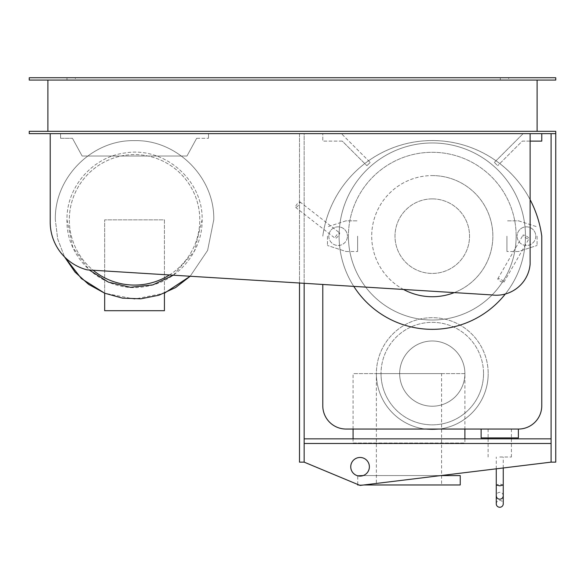 <?xml version="1.0" encoding="UTF-8"?>
<svg xmlns="http://www.w3.org/2000/svg" width="585" height="585" viewBox="0 0 585 585"><rect width="100%" height="100%" fill="white"/><g stroke="black" fill="none" stroke-linecap="round" stroke-linejoin="round"><path stroke-width="0.44" stroke-dasharray="2.92 2.19" d="M350.744 466.793A9.316 9.316 0 0 0 360.06 476.11A9.316 9.316 0 0 0 369.376 466.793A9.316 9.316 0 0 0 360.06 457.47A9.316 9.316 0 0 0 350.744 466.793M304.149 438.838L304.149 443.496L551.092 443.496L304.149 443.496L304.149 462.135L304.149 438.838L551.092 438.838L551.092 462.135L360.06 485.426L304.149 462.135L304.149 133.651L299.491 133.651L299.491 462.135L304.149 462.135M551.092 133.651L555.75 133.651L551.092 133.651L551.092 438.838M551.092 443.496L304.149 443.496M555.75 133.651L29.25 133.651L29.25 131.325L555.75 131.325L555.75 462.135L551.092 462.135M304.149 283.301L304.149 133.651L299.491 133.651L299.491 283.016M164.429 219.85L164.429 310.708L104.671 310.708L104.671 219.85L104.671 293.202L134.55 299.059L164.429 293.202L164.429 219.85L104.671 219.85L164.429 219.85M60.584 138.309L60.584 133.651L60.584 138.309L72.452 138.309L60.584 138.309M196.648 138.309L208.516 138.309L196.648 138.309L186.966 156.019L82.134 156.019L72.452 138.309L82.134 156.019L186.966 156.019L196.648 138.309M208.516 133.651L208.516 138.309L208.516 133.651L60.584 133.651L208.516 133.651M173.284 275.199L194.469 251.053L202.11 219.85C203.361 180.158 164.041 146.096 124.934 152.977C92.554 156.963 66.317 187.229 66.99 219.85C65.739 259.535 105.059 293.597 144.166 286.723C176.546 282.738 202.783 252.471 202.11 219.85C203.361 180.158 164.041 146.096 124.934 152.977C92.554 156.963 66.317 187.229 66.99 219.85L72.818 247.287L89.286 269.999M190.169 276.244L207.617 250.417L213.759 219.85L207.617 250.417L190.169 276.244L207.617 250.417L213.759 219.85C214.849 177.526 176.875 139.552 134.55 140.641C92.225 139.552 54.251 177.526 55.341 219.85L57.681 238.951L64.555 256.925L57.681 238.951L55.341 219.85L57.681 238.951L64.555 256.925M213.759 219.85C214.849 177.526 176.875 139.552 134.55 140.641C92.225 139.552 54.251 177.526 55.341 219.85C54.251 177.526 92.225 139.552 134.55 140.641C176.875 139.552 214.849 177.526 213.759 219.85M169.438 274.965A65.227 65.227 0 0 0 134.55 154.615A65.227 65.227 0 0 0 69.322 219.85A65.227 65.227 0 0 0 134.55 285.078A65.227 65.227 0 0 0 199.777 219.85A65.227 65.227 0 0 0 134.55 154.615A65.227 65.227 0 0 0 93.125 270.241M338.108 236.157A3.495 0.907 -52 0 1 335.249 238.351A3.495 0.907 -52 0 1 336.682 235.046A3.495 0.907 -52 0 1 339.549 232.845A3.495 0.907 -52 0 1 338.108 236.157M298.496 205.203A3.495 0.907 -52 0 1 295.63 207.404A3.495 0.907 -52 0 1 297.07 204.092A3.495 0.907 -52 0 1 299.93 201.891A3.495 0.907 -52 0 1 298.496 205.203M327.476 236.157L327.476 245.473L327.476 236.157M345.976 220.83L327.476 226.841L345.976 220.83L357.625 220.83L345.976 220.83M357.625 236.157L357.625 251.484L357.625 236.157M345.976 251.484L357.625 251.484L345.976 251.484L327.476 245.473L345.976 251.484M328.792 236.157A9.316 9.316 0 0 0 338.108 245.473A9.316 9.316 0 0 0 347.431 236.157A9.316 9.316 0 0 1 338.108 245.473A9.316 9.316 0 0 1 328.792 236.157A9.316 9.316 0 0 1 338.108 226.841A9.316 9.316 0 0 1 347.431 236.157A9.316 9.316 0 0 0 338.108 226.841A9.316 9.316 0 0 0 328.792 236.157M481.119 437.902L518.39 437.902L518.39 429.054L481.119 429.054L481.119 437.902M481.119 429.054L518.39 429.054M499.758 457.009L511.407 457.009L499.758 457.009M499.758 429.054L511.407 429.054L499.758 429.054M496.263 503.846A3.495 3.408 180 0 1 499.758 500.438A3.495 3.408 180 0 1 503.254 503.846M503.254 495.758C503.041 493.66 501.879 492.504 499.758 492.299C497.63 492.504 496.468 493.66 496.263 495.758M503.254 484.965L499.758 484.014L496.263 484.965M526.449 236.157L526.449 236.157A3.495 0.907 -150 0 1 529.023 238.687A3.495 0.907 -150 0 1 525.542 237.722A3.495 0.907 -150 0 1 522.968 235.192A3.495 0.907 -150 0 1 526.449 236.157L526.449 236.157M501.308 279.696A3.495 0.907 -150 0 1 503.882 282.226A3.495 0.907 -150 0 1 500.402 281.261A3.495 0.907 -150 0 1 497.828 278.731A3.495 0.907 -150 0 1 501.308 279.696M537.081 236.157L537.081 245.473L537.081 236.157M518.581 220.83L537.081 226.841L518.581 220.83L506.932 220.83L518.581 220.83M506.932 236.157L506.932 251.484L506.932 236.157M518.581 251.484L506.932 251.484L518.581 251.484L537.081 245.473L518.581 251.484M535.765 236.157A9.316 9.316 0 0 1 526.449 245.473A9.316 9.316 0 0 1 517.125 236.157A9.316 9.316 0 0 0 526.449 245.473A9.316 9.316 0 0 0 535.765 236.157A9.316 9.316 0 0 0 526.449 226.841A9.316 9.316 0 0 0 517.125 236.157A9.316 9.316 0 0 1 526.449 226.841A9.316 9.316 0 0 1 535.765 236.157M87.121 269.868A49.264 49.264 0 0 1 50.215 222.176L50.215 133.651L530.127 133.651L530.127 264.113A33.959 33.959 0 0 1 491.7 294.92L87.121 269.868M516.145 236.157A83.867 83.867 0 0 1 432.278 320.024A83.867 83.867 0 0 1 348.411 236.157A83.867 83.867 0 0 0 432.278 320.024A83.867 83.867 0 0 0 516.145 236.157A83.867 83.867 0 0 0 432.278 152.29A83.867 83.867 0 0 0 348.411 236.157A83.867 83.867 0 0 1 432.278 152.29A83.867 83.867 0 0 1 516.145 236.157M432.278 329.34A93.183 93.183 0 0 0 525.462 236.157A93.183 93.183 0 0 0 432.278 142.974A93.183 93.183 0 0 0 339.095 236.157A93.183 93.183 0 0 0 432.278 329.34M432.278 198.885A37.272 37.272 0 0 1 469.55 236.157A37.272 37.272 0 0 1 432.278 273.429A37.272 37.272 0 0 1 395.007 236.157A37.272 37.272 0 0 1 432.278 198.885A37.272 37.272 0 0 1 469.55 236.157A37.272 37.272 0 0 1 432.278 273.429A37.272 37.272 0 0 1 395.007 236.157A37.272 37.272 0 0 1 432.278 198.885M403.504 289.458A60.569 60.569 0 0 1 432.278 175.588A60.569 60.569 0 0 1 454.26 292.602M432.278 175.588A60.569 60.569 0 0 1 492.848 236.157A60.569 60.569 0 0 1 432.278 296.727A60.569 60.569 0 0 1 371.709 236.157A60.569 60.569 0 0 1 432.278 175.588M353.786 286.379A93.183 93.183 0 0 1 432.278 142.974A93.183 93.183 0 0 1 505.338 293.999M464.892 438.838L464.892 443.028L353.069 443.028L353.069 438.838M353.069 429.054L353.069 373.603L464.892 373.603L464.892 429.054M353.069 443.028L464.892 443.028M464.892 373.603A32.614 32.614 0 0 0 432.278 340.989A32.614 32.614 0 0 0 399.665 373.603A32.614 32.614 0 0 1 432.278 340.989A32.614 32.614 0 0 1 464.892 373.603A32.614 32.614 0 0 1 432.278 406.224A32.614 32.614 0 0 1 399.665 373.603A32.614 32.614 0 0 0 432.278 406.224A32.614 32.614 0 0 0 464.892 373.603L353.069 373.603M441.595 475.576L441.595 484.965L376.367 484.965L376.367 373.603L441.595 373.603L441.595 475.488M376.367 484.965L441.595 484.965M441.595 373.603L376.367 373.603A55.911 55.911 0 0 0 432.278 429.514A55.911 55.911 0 0 0 488.19 373.603A55.911 55.911 0 0 1 432.278 429.514A55.911 55.911 0 0 1 376.367 373.603A55.911 55.911 0 0 1 432.278 317.692A55.911 55.911 0 0 1 488.19 373.603A55.911 55.911 0 0 0 432.278 317.692A55.911 55.911 0 0 0 376.367 373.603M363.877 484.965L358.941 484.965M363.161 475.576L440.827 475.576M357.727 484.46L357.727 475.817M357.727 484.965L460.234 484.965M460.234 475.576L357.727 475.576M483.532 373.603A51.253 51.253 0 0 1 432.278 424.856A51.253 51.253 0 0 1 381.025 373.603A51.253 51.253 0 0 0 432.278 424.856A51.253 51.253 0 0 0 483.532 373.603A51.253 51.253 0 0 0 432.278 322.35A51.253 51.253 0 0 0 381.025 373.603A51.253 51.253 0 0 1 432.278 322.35A51.253 51.253 0 0 1 483.532 373.603M530.127 199.697A110.499 110.499 0 0 0 322.788 236.157A110.499 110.499 0 0 1 541.769 236.157L541.769 405.756A23.298 23.298 0 0 1 518.478 429.054L346.079 429.054A23.298 23.298 0 0 1 322.788 405.756L322.788 284.456M322.788 133.651L341.421 133.651L322.788 133.651L322.788 141.109L322.788 133.651M342.291 141.109L322.788 141.109L342.291 141.109L366.897 165.716L342.291 141.109M370.188 162.418L366.897 165.716L370.188 162.418L341.421 133.651L370.188 162.418M494.369 162.418L523.136 133.651L494.369 162.418L497.659 165.716L494.369 162.418M541.769 133.651L523.136 133.651L541.769 133.651L541.769 141.109L522.266 141.109L497.659 165.716L522.266 141.109L530.127 141.109M508.694 77.739L500.307 77.739L500.307 80.072L508.694 80.072L508.694 77.739L500.307 77.739L508.694 77.739L508.694 80.072L500.307 80.072L508.694 80.072L500.307 80.072L500.307 77.739L508.694 77.739M75.377 77.739L66.99 77.739L66.99 80.072L75.377 80.072L75.377 77.739L66.99 77.739L75.377 77.739L75.377 80.072L66.99 80.072L75.377 80.072L66.99 80.072L66.99 77.739L75.377 77.739M47.89 131.325L537.11 131.325L537.11 80.072L47.89 80.072L47.89 131.325L537.11 131.325M47.89 80.072L537.11 80.072M555.75 80.072L29.25 80.072L29.25 77.739L555.75 77.739L555.75 80.072M530.127 133.651L50.215 133.651M295.63 207.404L335.249 238.351M299.93 201.891L339.549 232.845M511.407 429.054L511.407 437.902M511.407 438.838L511.407 457.009M488.109 429.054L488.109 437.902M488.109 438.838L488.109 457.009M503.254 467.963L503.254 457.009M496.263 468.819L496.263 457.009M503.882 282.226L529.023 238.687M497.828 278.731L522.968 235.192"/><path stroke-width="0.88" d="M369.376 466.793A9.316 9.316 0 0 1 360.06 476.11A9.316 9.316 0 0 1 350.744 466.793A9.316 9.316 0 0 1 360.06 457.47A9.316 9.316 0 0 1 369.376 466.793M304.149 283.301L304.149 462.135L360.06 485.426L551.092 462.135L551.092 133.651M551.092 438.838L304.149 438.838M304.149 443.496L551.092 443.496M551.092 462.135L555.75 462.135L555.75 131.325L29.25 131.325L29.25 133.651L50.215 133.651L50.215 222.176A49.264 49.264 0 0 0 87.121 269.868L491.7 294.92A33.959 33.959 0 0 0 530.127 264.113L530.127 133.651L50.215 133.651M299.491 283.016L299.491 462.135L304.149 462.135M164.429 310.708L164.429 293.202L190.169 276.244L175.654 287.557L158.93 295.213L140.89 298.803L122.506 298.138L104.773 293.246L88.642 284.398L74.997 272.069L64.555 256.925L81.417 278.592L104.671 293.202L104.671 310.708L164.429 310.708M89.286 269.999L108.364 282.124L130.375 287.279L152.853 284.88L173.284 275.199M93.125 270.241A65.227 65.227 0 0 0 169.438 274.965M481.119 429.054L481.119 437.902L518.39 437.902L518.39 429.054M499.758 499.217C501.879 499.005 503.049 497.857 503.254 495.758L503.254 503.846A3.495 3.408 180 0 1 499.758 507.261A3.495 3.408 180 0 1 496.263 503.846L496.263 495.758C496.468 497.857 497.63 499.005 499.758 499.217M496.263 495.758L496.263 484.965L499.758 485.835L503.254 484.965L503.254 495.758M454.26 292.602A60.569 60.569 0 0 1 403.504 289.458M505.338 293.999A93.183 93.183 0 0 1 353.786 286.379M464.892 429.054L464.892 438.838M353.069 438.838L353.069 429.054M440.827 475.576L460.234 475.576L460.234 484.965L363.877 484.965M358.941 484.965L357.727 484.965L357.727 484.46M357.727 475.817L363.161 475.576M322.788 284.456L322.788 405.756A23.298 23.298 0 0 0 346.079 429.054L518.478 429.054A23.298 23.298 0 0 0 541.769 405.756L541.769 236.157A110.499 110.499 0 0 0 530.127 199.697M530.127 141.109L541.769 141.109L541.769 133.651M537.11 80.072L537.11 131.325M47.89 131.325L47.89 80.072M29.25 80.072L555.75 80.072L555.75 77.739L29.25 77.739L29.25 80.072M555.75 133.651L530.127 133.651M64.555 256.925L74.997 272.069L88.642 284.398L104.773 293.246L122.506 298.138L140.89 298.803L158.93 295.213L175.654 287.557L190.169 276.244M511.407 437.902L511.407 438.838M488.109 437.902L488.109 438.838M503.254 484.965L503.254 467.963M496.263 484.965L496.263 468.819"/></g></svg>
